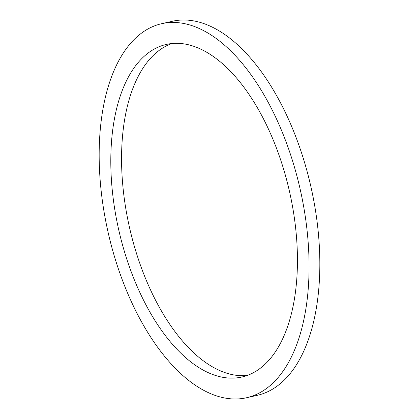 <?xml version="1.0" encoding="UTF-8"?>
<svg xmlns="http://www.w3.org/2000/svg" width="419" height="419" viewBox="0 0 419 419"><rect width="100%" height="100%" fill="white"/><g stroke="black" fill="none" stroke-linecap="round" stroke-linejoin="round"><path stroke-width="0.63" d="M161.739 23.679L172.497 21.243A191.782 98.434 77.2 0 1 316.607 218.063A191.782 98.434 77.2 0 1 257.261 395.321L246.503 397.757A191.782 98.434 -102.8 0 0 305.849 220.504A191.782 98.434 -102.8 0 0 161.739 23.679A191.782 98.434 -102.8 0 0 102.393 200.937A191.782 98.434 -102.8 0 0 246.503 397.757M113.669 202.021A170.528 87.524 77.2 0 1 166.437 44.409A170.528 87.524 77.2 0 1 294.573 219.42A170.528 87.524 77.2 0 1 241.805 377.032A170.528 87.524 77.2 0 1 113.669 202.021M171.89 43.518A170.528 87.524 -102.8 0 0 124.427 199.58A170.528 87.524 -102.8 0 0 247.11 375.482"/></g></svg>
